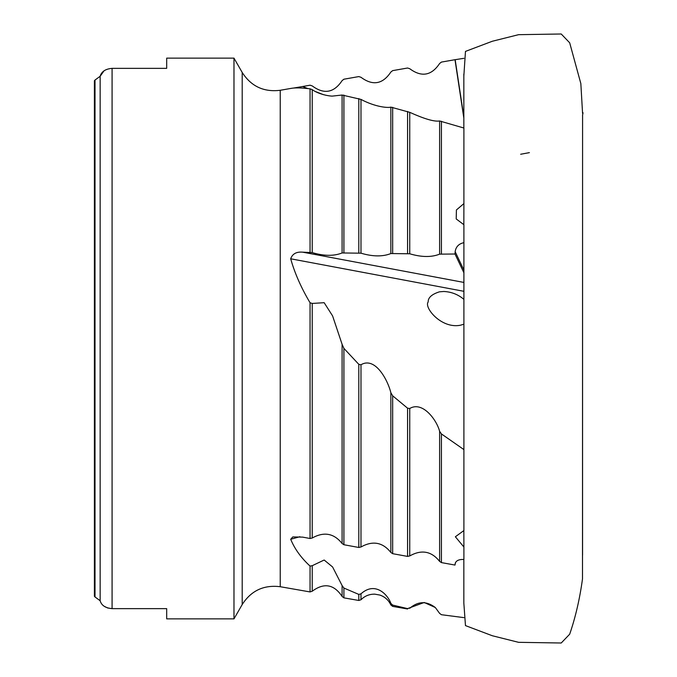 <?xml version="1.0" encoding="UTF-8"?>
<svg xmlns="http://www.w3.org/2000/svg" width="677" height="677" viewBox="0 0 677 677"><rect width="100%" height="100%" fill="white"/><g stroke="black" fill="none" stroke-linecap="round" stroke-linejoin="round"><path stroke-width="1.02" d="M94.399 596.276L95.017 596.962L94.399 596.276L94.399 80.724L95.017 80.038L94.399 80.724L94.399 467.037M291.381 88.332L280.227 90.286C263.818 92.309 251.142 86.368 242.205 72.464L233.98 58.129L166.686 58.129L166.686 68.36L112.077 68.36C105.477 68.927 101.499 71.559 100.145 76.273L100.145 600.727L95.017 596.962L95.017 80.038L100.145 76.273L104.046 70.814M392.668 605.086L392.668 606.389L390.857 604.976L390.857 603.393L392.668 605.086L407.571 608.606L424.2 602.479L435.311 607.514L439.618 613.387L441.429 614.716L463.906 617.627M299.903 536.726L290.687 539.273C294.698 548.988 301.155 557.916 310.049 566.074L312.224 565.693L312.224 591.224L310.049 591.935L310.049 566.074M342.097 585.554L343.908 588.042L343.908 597.859L342.097 596.454L342.097 585.554L332.593 566.971L324.165 560.023L312.224 565.693M343.908 588.042L358.81 594.414L360.985 593.822L360.985 599.754L358.81 600.465L358.81 594.414M390.857 603.393C388.014 595.032 375.388 580.841 360.985 593.822M455.249 563.222L454.995 565.067L441.429 562.595L439.618 561.385L439.618 431.3L441.429 433.932L463.906 449.596L463.906 242.671C458.82 243.737 455.9 246.741 455.164 251.692L454.995 254.01L463.838 272.645M463.838 291.296L290.687 258.792C294.698 273.119 301.155 287.767 310.049 302.746L312.224 303.44L312.224 538.012C324.012 531.445 333.973 533.281 342.097 543.513L342.097 344.305L332.593 315.914L324.165 302.695L312.224 303.44M342.097 344.305L343.908 348.384L358.81 364.336L360.985 364.759L360.985 546.982C372.765 540.415 382.725 542.243 390.857 552.466L390.857 392.719C388.014 380.719 375.388 356.17 360.985 364.759M390.857 392.719L392.668 395.808L407.571 408.189L409.746 408.493L409.746 555.927C421.526 549.343 431.477 551.163 439.618 561.385M439.618 431.3C436.572 419.562 422.363 400.86 409.746 408.493M463.838 299.302C458.033 294.427 451.331 291.821 443.731 291.482L439.432 291.829C431.782 294.258 428.033 297.635 428.186 301.959C423.709 307.24 441.065 328.912 460.199 325.273L463.838 324.241M454.995 565.067L455.452 562.646M409.746 555.927L407.571 556.409L392.668 553.684L390.857 552.466M360.985 546.982L358.81 547.473L343.908 544.731L342.097 543.513M312.224 538.012L310.049 538.494L302.644 537.123L292.972 536.929M454.995 254.01L439.618 254.154L439.618 120.971C434.448 121.868 424.496 118.991 409.746 112.331L409.746 253.782C421.517 257.268 431.477 257.387 439.618 254.154M409.746 253.782L390.857 253.553L390.857 107.118C388.014 108.058 375.388 107.084 360.985 99.409L360.985 253.19C372.765 256.668 382.725 256.786 390.857 253.553M360.985 253.19L342.097 252.961L342.097 95.034L332.593 96.075C329.911 96.346 318.503 94.298 312.224 89.635L312.224 252.614C324.012 256.084 333.973 256.202 342.097 252.961M312.224 252.614L302.644 252.166L463.838 282.419M463.838 116.977L455.164 59.678L441.429 62.081L439.618 63.494L441.429 62.081L455.113 59.686M463.906 58.315L454.995 59.711L463.838 118.103M439.618 63.494C431.477 75.706 421.517 77.449 409.746 68.724L407.571 68.013L392.668 70.628L390.857 72.033C382.725 84.261 372.765 86.013 360.985 77.288L358.81 76.586L343.908 79.209L342.097 80.622C333.973 92.859 324.012 94.619 312.224 85.911L310.049 85.2L302.644 86.521L307.9 88.577M463.906 449.596L463.906 530.54L455.367 536.768L463.906 547.033L463.906 559.456C458.82 559.287 455.9 560.691 455.164 563.67L455.198 563.442M463.838 530.54L463.906 547.033M463.906 242.671L463.906 224.73L456.205 218.942L456.416 209.955L463.906 203.591L463.838 224.713M439.618 120.971L463.906 128.029L463.906 203.591M290.687 88.467C294.698 87.604 301.155 87.731 310.049 88.831L312.224 89.635M342.097 95.034L360.985 99.409M390.857 107.118L409.746 112.331M100.145 600.727C101.474 605.424 105.451 608.056 112.077 608.64L107.745 607.997M107.626 607.954L104.106 606.228M112.077 68.36L112.077 608.64L166.686 608.64L166.686 618.871L233.98 618.871L233.98 58.129M290.687 539.273L292.735 536.996M290.687 258.792C292.447 253.824 296.433 251.616 302.644 252.166M293.623 88.044L302.644 86.521M529.397 152.638L520.655 154.254M409.746 607.921L407.571 608.606M441.429 433.932L441.429 562.595M358.81 547.473L358.81 364.336M343.908 348.384L343.908 544.731M407.571 556.409L407.571 408.189M392.668 395.808L392.668 553.684M310.049 538.494L310.049 302.746M441.429 121.268L441.429 253.841M314.923 91.327L323.428 94.67M358.81 252.826L358.81 98.554M343.908 95.068L343.908 252.648M407.571 253.418L407.571 111.46M392.668 107.33L392.668 253.24M242.205 72.464L242.205 604.536L233.98 618.871M280.227 90.286L280.227 586.714L310.049 591.935M310.049 252.25L310.049 88.831M463.838 269.971L455.164 251.692M343.908 597.859L358.81 600.465M390.857 604.976C388.598 600.144 384.951 596.843 379.915 595.075L374.83 594.161C369.422 594.059 364.801 595.921 360.985 599.754M435.311 607.514C426.578 600.871 418.056 601.125 409.746 608.284M392.668 606.389L407.571 608.995M342.097 596.454C333.973 584.243 324.021 582.499 312.224 591.224M242.205 604.536C251.142 590.632 263.818 584.691 280.227 586.714M463.838 128.012L463.838 74.089M463.838 559.447L463.838 603.063L465.471 625.599L492.314 635.745L518.582 642.321L561.225 643.006L569.679 634.205C575.526 617.204 579.8 598.747 582.499 578.843L582.584 115.039C583.168 112.61 583.159 112.035 582.567 113.321L580.841 83.567L569.679 42.795L561.225 33.994L518.582 34.679L492.314 41.255L465.471 51.401L463.838 76.086M582.584 130.229L582.567 550.147M582.567 297.821L582.567 555.182M582.567 115.86L582.567 115.412"/></g></svg>
